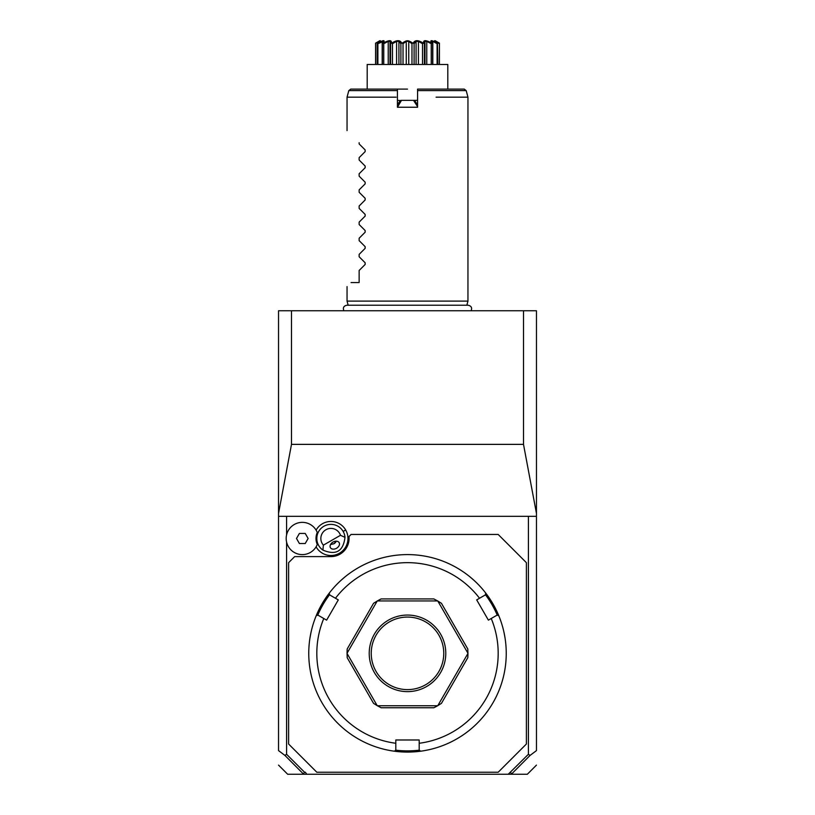 <?xml version="1.0" encoding="UTF-8"?>
<svg xmlns="http://www.w3.org/2000/svg" width="815" height="815" viewBox="0 0 815 815"><rect width="100%" height="100%" fill="white"/><g stroke="black" fill="none" stroke-linecap="round" stroke-linejoin="round"><path stroke-width="1.22" d="M536.464 513.44L523.505 444.369L523.505 310.77L536.464 310.77L536.464 750.605L530.066 755.423L511.331 774.25L508.244 774.25L528.405 754.283L528.405 516.313L536.464 516.313M286.595 534.905L286.595 516.313L278.536 516.313L278.536 513.44L291.495 444.369L523.505 444.369M286.595 516.313L528.405 516.313M278.536 513.44L278.536 310.77L523.505 310.77M303.404 773.893L304.545 772.233L305.34 772.233L306.756 774.25L287.664 774.25L303.669 774.25L284.934 755.423L278.536 750.605L278.536 516.313M306.756 774.25L508.244 774.25M511.331 774.25L527.336 774.25L511.331 774.25M284.934 755.423L286.595 754.283L304.545 772.233M286.595 754.283L286.595 542.067M316.098 546.834A17.013 17.013 0 0 0 339.437 553.222A17.013 17.013 0 0 0 330.839 521.468A17.013 17.013 0 0 0 316.098 530.127M510.455 772.233L511.596 773.893M528.405 754.283L530.066 755.423M288.612 744.024L316.821 772.233L498.179 772.233L526.388 744.024L526.388 562.666L498.179 534.457L351.082 534.457L349.065 536.464L349.065 538.481A18.134 18.134 0 0 1 330.931 556.614L294.653 556.614L288.612 562.666L288.612 744.024M431.502 749.117L432.908 748.761M436.29 747.793L436.952 747.589M438.664 747.039L439.173 746.866M439.652 746.703L442.423 745.705M419.185 743.27L419.185 750.014L420.56 751.216A98.737 98.737 0 0 1 394.44 751.216L395.815 750.014L395.815 739.989L419.185 739.989L419.185 743.27A90.679 90.679 0 0 0 491.221 618.504L497.069 615.131L498.79 615.712A98.737 98.737 0 0 0 329.27 593.096L329.617 594.889L338.306 599.901L326.611 620.144L323.779 618.504A90.679 90.679 0 0 0 395.815 743.27M478.446 584.661L476.979 583.183M476.897 583.102L476.378 582.593M473.943 580.3L470.031 576.918M475.899 582.124L476.449 582.664M502.447 626.246L502.641 626.908M502.835 627.611L502.998 628.253M503.201 629.037L503.405 629.832M503.629 630.79L503.772 631.401M504.943 637.401L503.976 632.318M503.853 631.757L503.711 631.116M503.212 629.068L503.028 628.365M502.845 627.652L502.651 626.949M420.56 751.216A98.737 98.737 0 0 0 498.79 615.712M395.662 750.157A97.535 97.535 0 0 0 419.338 750.157M323.779 618.504L317.931 615.131L316.21 615.712A98.737 98.737 0 0 0 394.44 751.216M312.349 626.949L312.155 627.652M311.972 628.365L311.788 629.068M311.289 631.116L311.147 631.757M311.024 632.318L310.057 637.401M311.625 629.72L311.819 628.976M312.002 628.253L312.165 627.611M312.359 626.908L312.553 626.246M316.21 615.712A98.737 98.737 0 0 1 329.27 593.096M336.554 584.661L338.021 583.183M338.602 582.613L339.193 582.042M340.15 581.136L340.925 580.423M344.969 576.918L341.057 580.3M338.622 582.593L338.103 583.102M376.357 747.039L375.847 746.876M372.577 745.705L375.348 746.703M375.827 746.866L376.336 747.039M378.048 747.589L378.669 747.783M380.666 748.364L381.359 748.557M382.062 748.751L382.775 748.934M317.738 615.193A97.535 97.535 0 0 1 329.586 594.685M491.221 618.504L488.389 620.144L476.694 599.901L479.536 598.261A90.679 90.679 0 0 0 335.464 598.261M479.536 598.261L485.383 594.889L485.73 593.096M433.855 707.756L381.145 707.756L377.345 705.739L437.655 705.739L433.855 707.756A60.453 60.453 0 0 0 437.798 705.658L467.953 653.416A60.453 60.453 0 0 0 467.953 653.263L437.798 601.032A60.453 60.453 0 0 0 437.655 600.95L377.345 600.95L381.145 598.933A60.453 60.453 0 0 0 377.202 601.032L347.047 653.263L347.21 648.964A60.453 60.453 0 0 0 347.047 653.416L377.202 705.658L373.555 703.365L347.21 657.725L347.047 653.416M467.79 657.725A60.453 60.453 0 0 0 467.953 653.416L467.79 657.725L441.445 703.365L437.798 705.658M485.414 594.685A97.535 97.535 0 0 1 497.262 615.193M377.202 601.032L373.555 603.314L347.21 648.964M437.655 600.95L433.855 598.933L381.145 598.933M437.798 601.032L441.445 603.314L467.79 648.964L467.953 653.263M407.5 615.06A38.285 38.285 0 0 1 445.785 653.345A38.285 38.285 0 0 1 407.5 691.629A38.285 38.285 0 0 1 369.215 653.345A38.285 38.285 0 0 1 407.5 615.06M407.5 617.067A36.268 36.268 0 0 1 443.768 653.345A36.268 36.268 0 0 1 407.5 689.612A36.268 36.268 0 0 1 371.233 653.345A36.268 36.268 0 0 1 407.5 617.067M316.74 531.288L317.137 532.144M317.137 544.817L317.269 544.491A16.117 16.117 0 0 1 292.544 551.307A16.117 16.117 0 0 1 292.544 525.655A16.117 16.117 0 0 1 317.269 532.47A14.925 14.925 0 0 0 317.269 544.491L316.74 545.673M323.382 545.164L322.913 550.094A14.11 14.11 0 0 1 323.871 526.266A14.11 14.11 0 0 1 344.99 537.35L340.487 535.292A10.075 10.075 0 0 0 325.888 529.76A10.075 10.075 0 0 0 323.382 545.164L340.487 535.292M322.913 550.094C335.912 555.616 343.268 551.368 344.99 537.35M336.564 548.25A5.043 3.566 150 0 0 339.142 542.647A5.043 3.566 150 0 0 332.999 542.077A5.043 3.566 150 0 0 330.421 547.68A5.043 3.566 150 0 0 336.564 548.25M331.043 544.522A6.041 6.041 0 0 1 330.564 544.512L333.946 543.717L336.33 541.18A6.041 6.041 0 0 1 333.61 543.9M299.4 543.524L305.218 543.524L308.131 538.481L305.218 533.448L299.4 533.448L296.497 538.481L299.4 543.524M494.756 310.77L496.141 310.77L494.756 310.77M291.495 444.369L291.495 310.77M348.148 305.218L347.047 301.102L467.953 301.102L467.953 97.168L436.076 97.179M397.425 106.582L397.425 107.244L417.575 107.244L417.575 89.11L464.244 89.11L466.19 90.608L417.575 90.608M397.425 105.237L399.9 100.948L397.425 105.909M400.226 100.765L401.5 100.347L397.425 107.244L397.425 89.11L367.198 89.11L367.198 64.477L447.802 64.477L447.802 89.11M398.056 104.137L397.425 102.466M397.425 100.347L400.572 100.561M417.575 106.582L413.5 100.347L417.575 100.347M413.5 100.347L401.5 100.347M417.575 105.909L415.1 100.948L414.061 100.347L400.939 100.347M414.754 100.754L416.944 104.137L417.575 102.466M417.575 105.237L416.944 104.137M435.791 41.728L439.397 43.704L439.417 43.164L439.397 64.477M437.421 43.164L437.105 43.704L432.806 41.361L431.563 41.361L432.082 43.164C429.474 39.864 431.257 39.864 437.421 43.164L437.849 64.477M437.105 43.704L437.105 64.477M432.806 41.361L432.806 64.477M432.643 64.477L432.643 43.643L432.633 64.477M431.818 43.164L431.237 43.704L426.775 41.361L424.87 41.361L424.391 43.704L423.637 43.164C423.107 39.864 425.838 39.864 431.818 43.164L432.082 43.164M431.237 43.704L431.237 64.477M426.775 41.361L426.775 64.477M424.391 43.704L424.391 64.477M422.751 42.879L423.28 43.164L422.516 43.704L418.421 41.361L416.078 41.361L414.102 43.704L413.236 43.164C414.855 39.864 418.207 39.864 423.28 43.164L423.637 43.164M422.516 43.704L422.516 64.477M418.421 41.361L418.421 64.477M416.078 41.361L416.078 64.477M414.102 43.704L414.102 64.477M412.563 42.971L411.972 43.704L408.743 41.361L406.257 41.361L403.028 43.704L402.152 43.164C404.923 41.331 406.705 40.567 407.5 40.852L407.5 40.852C408.335 40.577 410.118 41.351 412.848 43.164L413.46 42.91M411.972 43.704L411.972 64.477M408.743 41.361L408.743 64.477M406.257 41.361L406.257 64.477M403.028 43.704L403.028 64.477M401.561 42.92L400.899 43.704L398.922 41.361L396.579 41.361L392.484 43.704L391.72 43.164C396.793 39.864 400.145 39.864 401.764 43.164L402.457 42.95M400.899 43.704L400.899 64.477M398.922 41.361L398.922 64.477M396.579 41.361L396.579 64.477M392.484 43.704L392.484 64.477M391.363 43.164L390.609 43.704L390.13 41.361L388.225 41.361L383.763 43.704L383.182 43.164C389.163 39.864 391.893 39.864 391.363 43.164L392.168 42.93M390.609 43.704L390.609 64.477M388.225 41.361L388.225 64.477M383.763 43.704L383.763 64.477M382.918 43.164L383.437 41.361L377.895 43.704L377.579 43.164C383.743 39.864 385.526 39.864 382.918 43.164L383.182 43.164M382.357 64.477L382.357 43.643L382.367 64.477M382.194 41.361L382.194 64.477M377.895 43.704L377.895 64.477M379.566 41.422L375.583 43.164C381.196 39.864 381.807 39.864 377.437 43.164L377.579 43.164M379.821 41.188L377.151 43.704L377.151 64.477M379.016 41.27L375.583 43.164L375.603 64.477M407.5 40.75C443.279 40.75 443.279 40.75 407.5 40.75C443.279 40.75 443.279 40.75 407.5 40.75C371.721 40.75 371.721 40.75 407.5 40.75C371.721 40.75 371.721 40.75 407.5 40.75M435.23 40.75L439.417 43.164C433.804 39.864 433.193 39.864 437.563 43.164L435.434 41.422M437.533 42.105L436.575 41.575M434.038 41.585L433.407 41.331M430.646 42.614L429.913 42.268M422.262 42.625L421.661 42.329M393.462 42.268L392.83 42.584M388.297 41.056L387.135 41.422M380.809 41.647L379.647 42.176M407.5 89.11L350.756 89.11L348.81 90.608L347.047 97.168L396.11 97.179M393.054 97.179L378.924 97.179M359.14 142.717C342.769 126.345 342.769 126.345 359.14 142.717C342.769 126.345 342.769 126.345 359.14 142.717L359.14 143.919L365.14 149.919L365.14 151.631L359.14 157.631L365.14 151.631M359.14 160.035L365.14 166.036L359.14 160.035L359.14 157.631M365.14 166.036L365.14 167.747L359.14 173.748L365.14 167.747M359.14 176.162L365.14 182.163L359.14 176.162L359.14 173.748M365.14 182.163L365.14 183.874L359.14 189.875L365.14 183.874M359.14 192.279L365.14 198.279L359.14 192.279L359.14 189.875M365.14 198.279L365.14 199.991L359.14 205.991L365.14 199.991M359.14 208.406L365.14 214.406L359.14 208.406L359.14 205.991M365.14 214.406L365.14 216.118L359.14 222.118L365.14 216.118M359.14 224.522L365.14 230.523L359.14 224.522L359.14 222.118M365.14 230.523L365.14 232.234L359.14 238.235L365.14 232.234M359.14 240.639L365.14 246.65L359.14 240.639L359.14 238.235M365.14 246.65L365.14 248.351L359.14 254.362L365.14 248.351M359.14 256.766L365.14 262.766L359.14 256.766L359.14 254.362M365.14 262.766L365.14 264.478L359.14 270.478L365.14 264.478M351.082 282.561C345.672 287.96 345.672 287.96 351.082 282.561C345.672 287.96 345.672 287.96 351.082 282.561L359.14 282.561L359.14 270.478M365.14 149.919L359.14 143.919M343.146 531.431L345.662 529.974M397.425 90.608L348.81 90.608M278.536 765.112L287.664 774.25M527.336 774.25L536.464 765.112M343.889 310.77C342.687 307.785 343.686 305.931 346.884 305.218L468.116 305.218C471.315 305.931 472.313 307.785 471.111 310.77M466.852 305.218L467.953 301.102M439.417 43.164L439.417 64.477M424.992 64.477L424.992 42.39M390.008 64.477L390.008 42.39M379.77 40.75L375.583 43.164L375.583 64.477M466.19 90.608L467.953 97.168M347.047 301.102L347.047 286.595M347.047 130.624L347.047 97.168"/></g></svg>
